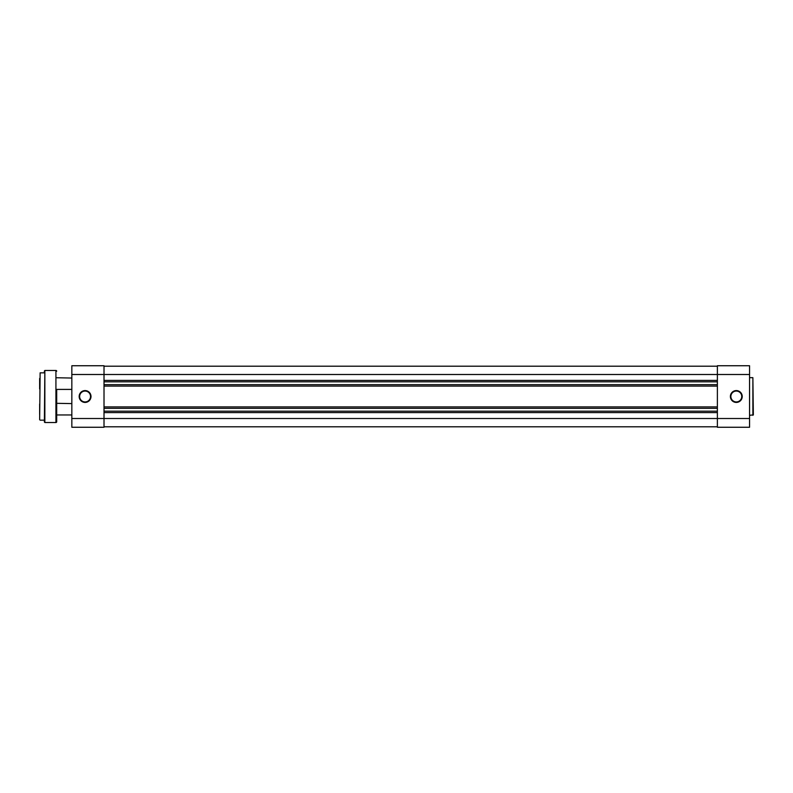 <?xml version="1.0" encoding="UTF-8"?>
<svg xmlns="http://www.w3.org/2000/svg" width="793" height="793" viewBox="0 0 793 793"><rect width="100%" height="100%" fill="white"/><g stroke="black" fill="none" stroke-linecap="round" stroke-linejoin="round"><path stroke-width="1.19" d="M104.012 426.793L717.378 426.793M104.012 412.588L717.378 412.588M104.012 411.171L717.378 411.171M104.012 408.336L717.378 408.336M104.012 406.908L717.378 406.908M104.012 386.092L717.378 386.092M104.012 384.664L717.378 384.664M104.012 381.829L717.378 381.829M104.012 380.412L717.378 380.412M104.012 366.207L717.378 366.207M736.31 402.418A5.918 5.918 0 0 1 730.393 396.5A5.918 5.918 0 0 1 736.31 390.582A5.918 5.918 0 0 1 742.228 396.5A5.918 5.918 0 0 1 736.31 402.418M736.31 391.058A5.442 5.442 0 0 0 730.868 396.5A5.442 5.442 0 0 0 736.31 401.942A5.442 5.442 0 0 0 741.752 396.5A5.442 5.442 0 0 0 736.31 391.058M752.874 415.334L752.874 377.666L753.35 414.868L749.563 415.334M752.874 377.666L749.563 377.666M749.563 418.506L749.563 427.258L717.378 427.258L717.378 418.506L749.563 418.506L749.563 374.494L717.378 374.494L717.378 418.506L104.012 418.506L104.012 427.258L71.836 427.258L71.836 365.742L104.012 365.742L104.012 418.506L71.836 418.506M71.836 374.494L717.378 374.494L717.378 365.742L749.563 365.742L749.563 374.494M85.089 402.418A5.918 5.918 0 0 1 79.171 396.5A5.918 5.918 0 0 1 85.089 390.582A5.918 5.918 0 0 1 90.997 396.5A5.918 5.918 0 0 1 85.089 402.418M85.089 391.058A5.442 5.442 0 0 0 79.637 396.5A5.442 5.442 0 0 0 85.089 401.942A5.442 5.442 0 0 0 90.531 396.5A5.442 5.442 0 0 0 85.089 391.058M71.836 389.403L56.69 389.403L56.69 421.777L56.69 414.957L71.836 414.957M56.69 415.245L56.69 403.32L71.836 403.597M56.69 377.755L71.836 378.043M39.65 419.695L40.126 372.839L39.65 419.695M44.378 422.054L44.854 370.47L44.854 422.53L44.378 420.161L40.126 420.161M56.69 371.223A0.753 0.753 0 0 0 55.926 370.47L44.854 370.47M56.69 421.777A0.753 0.753 0 0 1 55.926 422.53L44.854 422.53M39.65 414.531L39.65 404.024M39.65 388.976L39.65 378.469M56.69 392.852L56.69 389.68M44.378 370.946L44.378 372.839L40.126 372.839M56.69 403.32L56.69 400.148M55.926 422.53L55.926 370.47"/></g></svg>
